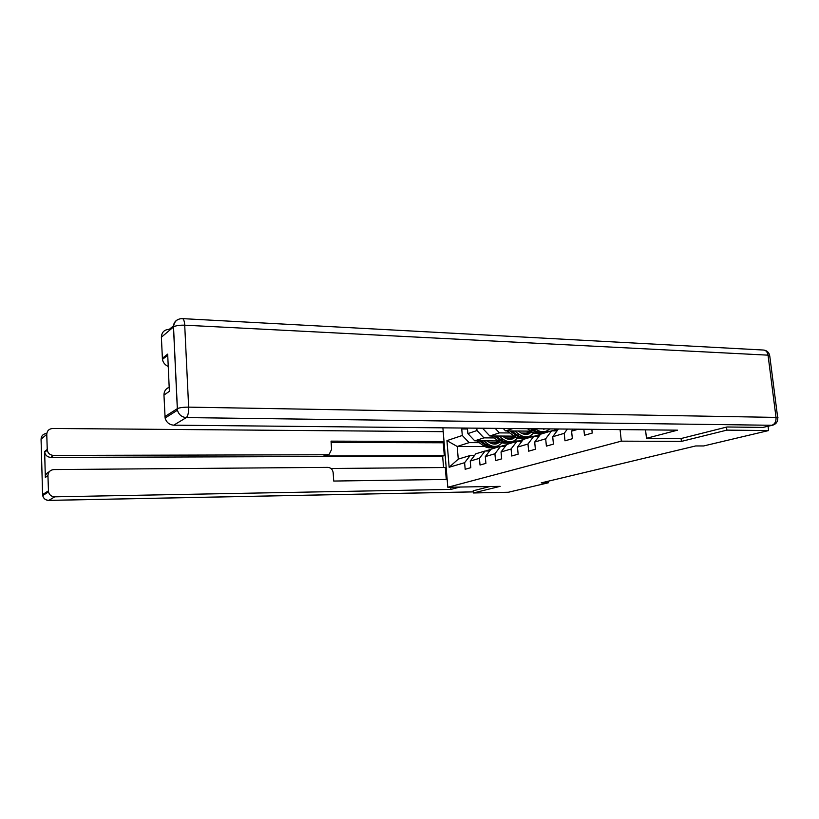 <?xml version="1.0" encoding="UTF-8"?>
<svg xmlns="http://www.w3.org/2000/svg" width="819" height="819" viewBox="0 0 819 819"><rect width="100%" height="100%" fill="white"/><g stroke="black" fill="none" stroke-linecap="round" stroke-linejoin="round"><path stroke-width="1.23" d="M473.208 490.735L473.402 492.966L500.133 486.343L447.809 487.264L442.895 427.835M447.809 487.264L621.314 441.154L620.075 429.596M484.766 446.498L457.207 446.468L458.271 459.111L470.208 455.497L464.608 462.704L465.172 469.277L470.812 467.669L470.239 461.046L479.432 458.333L480.026 465.038L485.902 463.359L485.309 456.603L494.911 453.767L495.526 460.616L501.668 458.865L501.044 451.965L511.076 449.007L511.721 455.999L518.14 454.176L517.485 447.113L527.979 444.021L528.654 451.177L535.38 449.262L534.694 442.045L545.679 438.8L546.386 446.12L553.429 444.113L552.712 436.732L564.23 433.333L564.977 440.827L572.358 438.718L571.601 431.163L578.316 429.187M464.608 462.704L449.15 467.26L446.939 440.622L462.295 435.473L461.742 428.961L467.485 429.013M464.373 428.05L461.742 428.961M476.801 428.173L477.006 430.538L467.884 433.599L467.403 428.081M483.845 428.245L482.811 428.235M583.855 429.238L584.469 435.268L592.229 433.056L591.85 429.32M681.07 438.493L681.408 441.4L726.883 430.129L768.601 430.559L703.634 445.956L695.7 445.945L541.236 482.882L548.382 482.77L548.228 481.214M470.239 461.046L475.859 453.787L485.094 450.993L489.619 450.993M518.468 441.001L513.851 440.98M491.554 435.984L498.423 440.95L474.733 440.827L483.937 437.868L494.236 437.919M527.671 438.104L523.515 438.073M511.117 438.011L505.159 437.981M485.094 450.993L479.432 458.333M467.884 433.599L474.733 440.827M477.006 430.538L483.937 437.868M485.309 456.603L490.99 449.211L500.624 446.294L505.364 446.294M533.783 436.251L529.565 436.22M514.23 436.128L489.813 435.974L499.416 432.882L509.879 432.964M543.765 433.231L539.383 433.2M535.421 433.169L533.845 433.149M526.986 433.097L521.191 433.056M500.624 446.294L494.911 453.767M482.841 428.583L489.813 435.974M495.167 428.357L499.416 432.882M501.044 451.965L506.787 444.42L516.85 441.38L521.805 441.4M550.133 431.306L545.915 431.265M530.784 431.132L505.548 430.907L512.94 428.532M516.85 441.38L511.076 449.007M503.235 428.439L505.548 430.907M517.485 447.113L523.29 439.424L533.824 436.24L539.004 436.271M533.824 436.24L527.979 444.021M534.694 442.045L540.55 434.203L551.576 430.866L557.022 430.917M551.576 430.866L545.679 438.8M558.445 428.982L552.712 436.732M567.362 429.074L564.23 433.333M573.085 429.136L571.601 431.163M726.883 430.129L726.514 427.108M768.601 430.559L768.058 426.31M473.402 492.966L508.394 492.25L548.382 482.77M681.408 441.4L621.314 441.154M470.208 455.497L474.549 455.487M499.866 446.519L495.823 446.519M512.244 442.772L508.149 442.762M495.894 442.721L489.793 442.7M479.238 442.669L469.103 442.639L457.207 446.468L446.939 440.622M518.273 441.001L517.024 441.38M458.271 459.111L449.15 467.26M462.295 435.473L469.103 442.639M533.998 432.975L534.633 432.975M540.13 433.016L544.348 433.056M524.099 437.899L528.255 437.93M508.64 442.588L512.817 442.598M772.665 425.194L762.991 427.416L726.996 426.986L681.224 438.493L646.478 438.298L645.546 429.852M646.478 438.298L677.559 430.17L173.741 425.163C169.277 424.785 166.4 422.399 165.11 418.018L163.964 395.086C164.005 391.267 165.735 388.667 169.185 387.285M168.233 366.431C165.069 365.069 163.145 362.735 162.438 359.408L161.384 337.223C161.671 332.207 164.332 329.566 169.349 329.32L173.628 325.686M163.964 395.086L169.369 391.339L167.68 354.125L162.326 358.353M445.034 453.644L446.294 468.99M443.57 467.526L442.639 456.152L444.307 455.63L443.253 442.782L444.113 442.495M446.273 479.463L445.29 467.516L330.989 468.488M450.747 487.213L450.931 489.404L54.76 496.816L48.843 500.368L473.31 491.861M459.93 487.049L450.931 489.404M444.307 455.63L323.822 455.988L327.047 454.76L53.552 455.415L50.901 457.411C47.533 457.156 45.454 455.436 44.666 452.252L45.332 477.436C45.403 474.733 46.703 472.86 49.242 471.795M327.047 454.76L329.269 454.156L331.593 449.436L331.04 441.134L444.031 441.533M443.212 431.664L52.764 428.47C49.038 428.798 47.041 430.763 46.765 434.367L47.267 450.204C48.055 453.429 50.154 455.159 53.552 455.415M447.164 479.453L333.722 481.05L333.159 472.676C332.647 469.441 330.886 467.68 327.887 467.373L53.962 469.563C50.225 469.952 48.219 471.969 47.942 475.624L48.495 491.912C49.386 495.004 51.474 496.642 54.76 496.816M473.218 490.796L489.987 486.517M442.639 456.152L50.901 457.411M443.253 442.782L331.122 442.444M327.917 454.668L323.822 455.988M554.279 430.886L558.138 428.982M551.863 430.866L552.62 430.661M553.05 430.876L556.142 429.596M556.94 429.361L552.415 430.866M536.711 436.261L540.468 434.326M534.162 436.24L535.391 435.872M535.493 436.251L538.759 434.858M537.448 435.258L534.848 436.251M519.911 441.39L523.208 439.547M517.301 441.38L518.908 440.868M518.724 441.38L522.123 439.895M520.874 440.274L518.079 441.38M527.426 428.675L530.538 430.958C534.008 433.384 537.51 433.978 541.021 432.729L541.748 432.504M535.247 428.757L535.954 429.269C539.445 431.726 542.956 432.319 546.488 431.06L549.846 428.9M539.946 428.798L545.229 428.859M530.384 428.706L532.585 430.323C536.066 432.749 539.557 433.343 543.079 432.104M543.97 428.839L543.366 429.228M545.147 431.47L544.4 431.695C540.878 432.954 537.366 432.36 533.886 429.914L532.268 428.726M544.051 429.146L544.625 428.849M507.074 430.927L514.137 436.056C517.557 438.431 520.997 438.994 524.467 437.766L525.122 437.571M525.603 434.398L528.306 431.111M514.567 430.989L519.318 434.449C522.747 436.834 526.218 437.407 529.698 436.179L534.111 432.821M518.314 431.019L520.249 432.432C523.116 434.428 526.013 434.899 528.92 433.855L531.9 431.838M509.909 430.948L516.093 435.452C519.502 437.817 522.952 438.39 526.412 437.172M529.944 431.122L526.678 434.377M528.378 436.578L527.702 436.783C524.221 438.022 520.771 437.448 517.332 435.063L511.711 430.968M527.334 434.295L530.896 431.214M503.849 446.294L506.203 444.707M501.218 446.294L503.122 445.638M502.682 446.294L504.883 445.106M505.006 445.075L502.037 446.294M509.674 439.342L512.387 436.117M494.267 436.005L500.296 440.356L498.423 440.95C501.791 443.263 505.19 443.806 508.619 442.598L509.203 442.414M498.72 436.036L503.388 439.404C506.766 441.738 510.186 442.291 513.626 441.072L517.854 437.94M502.416 436.056L504.309 437.428C507.135 439.373 509.991 439.834 512.858 438.8L515.622 436.998M500.296 440.356C503.654 442.669 507.043 443.233 510.462 442.035M513.953 436.128L510.698 439.312M512.315 441.472L511.711 441.656C508.271 442.864 504.873 442.311 501.494 439.987L495.986 436.015M511.332 439.23L514.701 436.445M488.452 450.993L490.806 449.457M485.831 450.993L487.991 450.225M487.325 450.993L489.639 449.723M489.793 449.672L486.681 450.993M476.668 440.837L483.364 445.628C486.681 447.891 490.028 448.423 493.417 447.225L493.949 447.061M494.4 444.082L497.133 440.919M483.538 440.857L488.124 444.144C491.451 446.427 494.819 446.959 498.218 445.761L502.282 442.833M487.182 440.878L489.045 442.209C491.83 444.113 494.635 444.553 497.471 443.54L500.02 441.932M479.269 440.847L485.165 445.065C488.462 447.317 491.789 447.86 495.167 446.693M498.556 441.031L495.382 444.041M496.928 446.15L496.386 446.314C492.997 447.522 489.629 446.979 486.312 444.717L480.917 440.847M495.986 443.949L499.17 441.441M762.991 427.416L771.877 425.276L186.322 417.588C187.96 416.052 188.728 412.571 188.646 407.135L776.023 417.403L768.038 355.159L184.715 325.184L188.646 407.135C183.302 407.145 179.525 407.657 177.324 408.661L173.474 326.976L161.384 337.223M164.926 416.564L177.262 408.701L177.457 410.196C178.788 414.721 181.746 417.178 186.322 417.588L173.741 425.163M177.61 319.686C174.826 321.222 173.444 323.648 173.474 326.976L173.526 326.924C175.696 325.634 179.422 325.051 184.715 325.184C184.398 320.761 183.528 318.571 182.115 318.611C176.965 318.847 174.109 321.621 173.526 326.924L177.457 410.196L165.11 418.018M771.877 425.276L772.849 425.153C776.197 424.007 777.835 421.662 777.753 418.12C778.439 417.69 777.866 417.455 776.023 417.403C776.238 421.519 774.856 424.14 771.877 425.276M182.627 318.632L763.175 350.02C765.775 350.082 767.403 351.791 768.038 355.159L769.788 356.183L777.681 417.567M47.942 475.624L45.332 477.436M44.605 451.515L47.195 449.457M46.765 434.367L41.063 439.199L42.588 494.574L48.372 490.888M41.063 439.199C41.319 435.728 43.233 433.804 46.816 433.425M48.495 491.912L42.701 495.577C43.52 498.628 45.536 500.245 48.751 500.409L48.843 500.368C45.618 500.204 43.571 498.607 42.701 495.577L42.588 494.574L43.499 495.075M473.31 491.891L48.649 500.409M532.585 430.323L530.538 430.958M535.954 429.269L533.886 429.914M516.093 435.452L514.137 436.056M519.318 434.449L517.332 435.063M503.388 439.404L501.494 439.987M488.001 450.993L488.708 450.778M485.165 445.065L483.364 445.628M488.124 444.144L486.312 444.717M769.686 355.426C769 352.651 767.28 350.901 764.516 350.174M162.438 359.408L167.731 355.241M47.267 450.204L44.666 452.252M553.409 430.425L551.955 430.866M539.475 434.643L537.407 435.268M536.097 435.667L534.193 436.24M522.778 439.69L520.792 440.294M519.543 440.673L517.577 441.267M544.533 429.043L545.157 428.859M527.784 434.203L528.92 433.855M503.685 445.475L501.801 446.038M511.742 439.148L512.858 438.8M488.493 450.071L486.691 450.614M496.365 443.878L497.471 443.54"/></g></svg>
